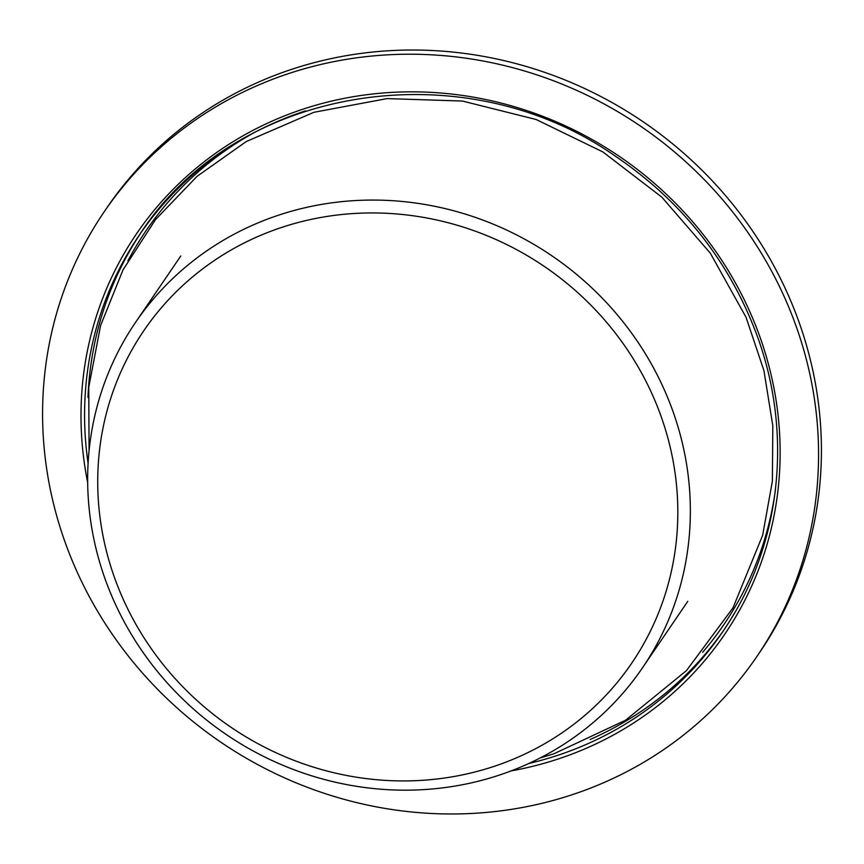 <?xml version="1.0" encoding="UTF-8"?>
<svg xmlns="http://www.w3.org/2000/svg" width="864" height="864" viewBox="0 0 864 864"><rect width="100%" height="100%" fill="white"/><g stroke="black" fill="none" stroke-linecap="round" stroke-linejoin="round"><path stroke-width="1.3" d="M756.95 656.413L759.802 652.223A394.902 372.708 -145.7 0 0 733.838 205.643A394.902 372.708 -145.7 0 0 292.712 68.99A394.902 372.708 -145.7 0 0 107.05 207.587L104.198 211.777A394.902 372.708 -145.7 0 0 130.162 658.357A394.902 372.708 -145.7 0 0 571.288 795.01A394.902 372.708 -145.7 0 0 756.95 656.413A394.902 372.708 -145.7 0 0 730.976 209.833A394.902 372.708 -145.7 0 0 289.861 73.181A394.902 372.708 -145.7 0 0 104.198 211.777M279.709 214.801A306.72 289.483 -145.7 0 0 135.508 322.445A306.72 289.483 -145.7 0 0 155.682 669.298A306.72 289.483 -145.7 0 0 498.301 775.44A306.72 289.483 -145.7 0 0 642.503 667.786A306.72 289.483 -145.7 0 0 622.328 320.933A306.72 289.483 -145.7 0 0 279.709 214.801M282.571 227.124A295.218 278.629 -145.7 0 0 117.461 585.544A295.218 278.629 -145.7 0 0 492.966 766.746A295.218 278.629 -145.7 0 0 658.087 408.326A295.218 278.629 -145.7 0 0 282.571 227.124M511.099 770.904A355.795 335.794 -145.7 0 0 764.348 350.082A355.795 335.794 -145.7 0 0 303.793 108.918A355.795 335.794 -145.7 0 0 87.664 482.479M305.456 110.884A352.728 332.899 -145.7 0 0 139.622 234.684A352.728 332.899 -145.7 0 0 88.085 463.298M528.8 763.484A352.728 332.899 -145.7 0 0 556.826 755.622A352.728 332.899 -145.7 0 0 722.66 631.832A352.728 332.899 -145.7 0 0 734.594 612.9M590.177 739.465A352.728 332.899 -145.7 0 0 724.226 629.521M141.199 232.384A352.728 332.899 -145.7 0 0 87.977 397.429M702.648 652.298A349.661 330.005 -145.7 0 0 775.451 489.694M252.547 133.531A349.661 330.005 -145.7 0 0 127.894 260.82M139.622 234.684C235.246 85.763 463.277 48.503 616.561 156.978C682.852 202.36 729.713 261.943 757.134 335.729C793.768 435.143 780.613 547.96 722.66 631.832L722.704 631.768M180.792 255.982L135.508 322.445M687.776 601.322L642.503 667.786M89.068 450.706L88.744 387.31L100.58 325.544L123.001 269.881L155.509 219.596L197.035 176.353L246.197 141.577L313.87 112.309L387.104 98.593L462.391 101.034L536.101 119.491L602.856 151.913L661.802 197.122L710.273 253.098L746.064 317.304L763.949 370.656L772.816 425.758L772.384 481.118L762.664 535.237L733.018 607.792L686.448 670.637L625.579 720.22L553.867 753.797L540.151 757.966"/></g></svg>
